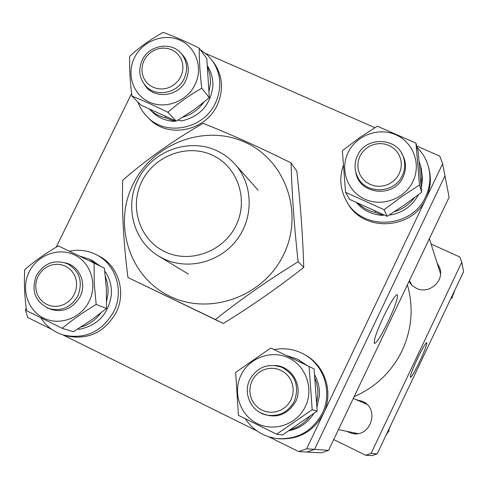 <?xml version="1.0" encoding="UTF-8"?>
<svg xmlns="http://www.w3.org/2000/svg" width="488" height="488" viewBox="0 0 488 488"><rect width="100%" height="100%" fill="white"/><g stroke="black" fill="none" stroke-linecap="round" stroke-linejoin="round"><path stroke-width="0.73" d="M354.154 396.64C375.711 387.167 391.705 371.838 402.13 350.646C411.957 329.186 413.714 307.251 407.401 284.827M419.729 361.382C424.847 350.341 427.195 344.064 426.78 342.539C425.457 343.168 422.364 348.517 417.49 358.582C412.372 369.623 410.011 375.906 410.408 377.438C411.744 376.827 414.849 371.472 419.729 361.382M440.084 272.292L440.548 272.92M408.95 281.582L412.134 285.504L416.374 288.298C428.86 294.752 444.574 281.21 439.798 268.089L437.102 262.934M355.721 433.759L353.849 432.783M346.59 431.307L352.104 433.448C370.709 438.017 380.183 408.846 362.572 401.374L356.356 399.739M365.738 455.267L371.075 453.401L377.206 453.84L372.124 455.615L365.738 455.267L333.719 439.566M377.206 453.84L463.6 271.657L461.77 262.245L371.075 453.401M461.77 262.245L459.836 257.024L431.069 244.006M411.311 284.699L411.201 283.931M363.139 402.698L365.231 402.972M383.69 316.334C376.443 332.084 373.369 341.142 374.461 343.509C376.791 342.844 381.329 335.61 388.07 321.812C395.353 306.013 398.397 296.96 397.208 294.661C394.902 295.429 390.394 302.651 383.69 316.334M328.576 450.363L449.119 197.225L444.958 175.839L314.546 449.363L444.958 175.839L442.616 163.791L306.641 448.795L328.576 450.363L321.519 452.846L306.921 452.04L314.546 449.363L306.921 452.04L298.699 451.589L268.845 436.815M256.932 430.922L62.787 334.841M51.637 329.327L27.731 317.493L25.382 309.904L26.212 308.215M56.157 247.221L131.601 93.537M205.777 53.534L374.894 127.673M416.721 146.016L439.749 156.111L442.616 163.791M298.699 451.589L306.641 448.795M163.657 258.805L158.71 256.145C132.834 240.706 124.007 204.685 139.013 177.693C153.683 150.524 189.027 137.952 216.336 150.499C223.528 153.781 229.763 158.368 235.045 164.261C253.046 184.293 254.004 217.215 236.942 239.675C220.027 262.245 187.99 270.492 163.657 258.805M212.054 155.038C186.861 143.405 154.123 155.898 141.77 181.603C129.052 207.138 139.727 239.992 164.999 251.759C190.082 263.916 223.632 251.57 236.088 225.34C248.923 199.287 237.436 166.286 212.054 155.038M74.371 294.191L76 289.695L76.634 284.98L76.232 280.289L74.823 275.854L72.474 271.895L69.308 268.613L65.49 266.173L61.201 264.697L56.669 264.252L52.112 264.856L47.757 266.485L43.828 269.053L40.51 272.432L37.972 276.452L36.344 280.917L35.697 285.602L36.075 290.281L37.46 294.709L39.778 298.674L42.92 301.974L46.732 304.445L51.014 305.952L55.565 306.421L60.14 305.836L64.52 304.213L68.485 301.633L71.821 298.235L74.371 294.191M36.38 275.592C43.938 263.185 54.266 259.219 67.368 263.691C79.636 270.999 83.149 281.71 77.897 295.826C71.053 307.428 61.409 311.686 48.971 308.593C35.118 301.81 30.927 290.811 36.38 275.592M388.942 430.093L389.009 431.276L388.491 431.13M389.009 431.276L388.119 431.91M452.333 296.326L452.431 297.521L452.169 296.619M452.431 297.521L450.833 298.699M364.701 403.381L365.951 403.533M363.957 403.051L365.64 403.283M356.234 433.74L354.715 432.96M356.63 433.716L355.514 433.118M385.703 435.918L388.326 431.483L390.107 426.64M450.668 298.93L453.26 294.538L455.017 289.756M180.792 76.683L182.384 72.285L182.969 67.692L182.518 63.147L181.06 58.877L178.663 55.095L175.454 51.99L171.593 49.721L167.274 48.391L162.724 48.074L158.155 48.776L153.799 50.465L149.877 53.058L146.583 56.419L144.076 60.384L142.49 64.764L141.892 69.326L142.319 73.853L143.753 78.123L146.119 81.911L149.31 85.034L153.159 87.328L157.471 88.688L162.04 89.029L166.634 88.34L171.014 86.657L174.96 84.058L178.279 80.679L180.792 76.683M142.234 60.085C149.182 44.554 172.398 41.163 181.951 54.4C187.258 61.817 187.978 69.912 184.11 78.678C177.449 93.495 155.818 97.515 145.674 85.912C139.214 78.287 138.067 69.674 142.234 60.085M291.043 399.77L292.678 395.091L293.245 390.168L292.715 385.252L291.123 380.597L288.542 376.425L285.114 372.954L281.009 370.355L276.428 368.757L271.603 368.233L266.777 368.806L262.196 370.453L258.073 373.088L254.626 376.584L252.021 380.756L250.387 385.404L249.807 390.296L250.307 395.195L251.875 399.849L254.419 404.021L257.829 407.517L261.922 410.146L266.503 411.774L271.34 412.329L276.19 411.768L280.807 410.127L284.955 407.486L288.426 403.972L291.043 399.77M249.807 379.591C257.402 366.891 268.125 362.804 281.991 367.336C295.502 375.022 299.608 386.337 294.313 401.276C288.225 412.153 279.112 416.764 266.973 415.105C251.594 412.445 242.56 393.59 249.807 379.591M399.269 173.667L400.855 169.086L401.38 164.297L400.8 159.539L399.154 155.062L396.524 151.085L393.047 147.803L388.899 145.387L384.294 143.948L379.45 143.557L374.613 144.241L370.032 145.955L365.927 148.614L362.505 152.091L359.93 156.203L358.338 160.759L357.808 165.517L358.357 170.257L359.973 174.728L362.572 178.718L366.024 182.018L370.16 184.464L374.772 185.934L379.627 186.343L384.489 185.684L389.101 183.976L393.236 181.304L396.683 177.809L399.269 173.667M357.454 155.642C365.854 135.841 398.062 137.232 403.6 157.813C405.424 163.828 404.991 169.745 402.313 175.558C394.475 193.895 365.439 194.614 357.533 176.821C354.245 169.842 354.221 162.785 357.454 155.642M133.004 184.385C152.598 143.649 204.441 123.751 244.75 142.142C285.34 159.918 304.17 212.658 283.705 254.437C263.849 296.49 209.925 316.01 169.909 296.308C129.588 277.208 112.832 224.84 133.004 184.385M298.137 261.788C294.27 226.761 291.909 193.803 291.068 162.907C259.61 147.291 230.287 134.102 203.106 123.348C173.874 140.129 147.071 159.088 122.708 180.224C121.762 210.584 123.513 243.012 127.954 277.513L215.397 319.512C241.029 299.144 268.607 279.905 298.137 261.788L303.768 267.369C278.569 287.267 251.741 305.97 223.291 323.471L127.954 277.513M291.068 162.907L296.832 171.154C300.517 204.533 302.828 236.601 303.768 267.369M223.291 323.471L215.397 319.512M275.043 365.469C291.94 366.037 303.56 386.362 295.588 401.715C286.798 415.752 275 419.387 260.195 412.635M241.017 375.126C249.289 357.625 271.572 349.554 288.756 357.96C306.061 366.104 313.967 388.881 305.397 406.492C297.082 424.231 274.421 432.228 257.286 423.584C240.023 415.203 232.495 392.505 241.017 375.126M312.18 409.688L309.075 366.439L270.767 348.023L235.655 372.405L238.425 415.343L276.635 434.216L312.18 409.688L317.157 411.085L282.54 434.967L276.635 434.216M309.075 366.439L314.107 368.965L317.157 411.085M286.48 355.569L297.436 359.125L305.561 364.75M315.065 378.377L316.901 384.154L317.798 390.162L317.828 395.03L316.779 402.063M297.436 359.125L307.178 365.524M314.742 375.065C318.231 381.439 319.793 388.295 319.426 395.622L316.999 407.041M309.923 416.349C304.866 422.815 298.455 427.244 290.683 429.629M313.802 413.543C307.855 422.803 299.565 428.549 288.926 430.788M245.275 418.844C253.034 430.233 263.733 436.821 277.367 438.608L278.782 438.761C298.827 439.84 313.729 431.416 323.483 413.495C333.859 392.742 325.136 365.384 305.067 354.855L303.823 354.166C294.429 349.146 284.51 347.621 274.061 349.609M277.367 438.608C297.534 439.694 312.527 431.215 322.348 413.177C332.792 392.297 324.014 364.762 303.823 354.166M401.636 153.323C406.23 160.875 406.711 168.775 403.082 177.022C394.054 198.409 359.064 194.724 355.807 172.252M348.078 152.591C356.197 135.402 378.475 127.014 395.798 134.737C413.238 142.209 421.394 164.108 412.97 181.414C404.808 198.836 382.159 207.156 364.884 199.202C347.486 191.503 339.703 169.665 348.078 152.591M419.497 185.001L415.953 143.106L377.34 126.197L359.54 137.695L342.363 150.731L345.565 192.333L384.087 209.688L401.508 196.756L419.497 185.001L421.626 192.26L404.619 204.85L387.13 216.294L349.591 199.348L345.565 192.333M415.953 143.106L418.161 151.426L421.626 192.26M387.13 216.294L384.087 209.688M356.533 202.734C363.542 210.639 372.442 214.866 383.239 215.428L375.15 212.371C368.696 210.889 363.066 207.949 358.247 203.557M419.113 161.619L420.65 166.103L421.852 177.266L420.979 183.628M420.65 166.103L421.345 168.665L422.535 179.736L421.278 187.593M414.434 197.756C409.267 204.527 402.6 209.175 394.42 211.688M389.418 214.866L390.321 214.994C403.003 212.664 412.415 205.881 418.551 194.633M375.15 212.371L375.205 211.292M383.239 215.428L383.275 214.708M343.216 165.591C339.148 178.126 340.307 190.076 346.694 201.452L347.657 203.081C363.304 232.599 412.592 229.939 426.103 198.403C430.434 189.051 431.453 179.45 429.153 169.592L428.702 167.738C426.725 159.875 422.858 153.104 417.1 147.425M346.694 201.452C362.431 231.141 412.031 228.463 425.627 196.725C429.989 187.319 431.014 177.656 428.702 167.738M180.633 52.869C188.569 60.579 190.296 69.796 185.818 80.52C178.407 97.264 152.903 99.558 144.363 84.381M134.45 57.706C142.441 41.157 163.614 32.891 179.785 40.108C196.078 47.08 203.325 67.96 195.047 84.619C187.008 101.382 165.505 109.593 149.377 102.163C133.126 94.977 126.215 74.145 134.45 57.706M201.745 88.255C200.013 73.7 199.171 60.341 199.232 48.178C186.227 41.651 174.21 36.38 163.163 32.385C150.975 39.095 139.824 47.055 129.704 56.248C129.338 68.29 130.076 81.563 131.906 96.063C142.825 100.388 154.818 105.792 167.884 112.27C178.181 103.218 189.472 95.215 201.745 88.255L209.303 97.722L193.492 110.19L176.284 121.115L141.166 105.262L131.906 96.063M199.232 48.178L206.821 58.615L209.303 97.722M176.284 121.115L167.884 112.27M149.798 109.458L151.994 111.673C158.289 117.834 165.969 121.079 175.027 121.414L165.627 117.748C159.57 116.394 154.312 113.637 149.846 109.483M207.815 67.905L209.572 73.31L210.401 78.983L210.395 83.607L209.212 90.616M207.65 66.24C211.542 72.425 213.262 79.276 212.823 86.785C210.236 105.146 199.873 116.528 181.725 120.926L177.98 120.133M203.588 102.511C198.317 109.757 191.436 114.643 182.933 117.157M165.627 117.748L165.7 116.711M175.027 121.414L175.082 120.634M137.866 101.986L139.885 106.738L142.496 111.166L145.662 115.211L149.578 119.163C168.122 138.677 205.539 131.132 217.166 105.237C223.821 90.231 222.821 76.195 214.171 63.129L207.821 55.37L200.361 49.733M147.437 117.071C166.085 136.695 203.728 129.094 215.421 103.041C222.119 87.944 221.119 73.828 212.414 60.689M65.093 262.794C79.215 265.545 87.12 283.266 80.093 296.716C71.614 310.167 60.482 313.815 46.695 307.672M29.164 271.901C37.301 255.065 58.468 247.093 74.505 254.937C90.664 262.538 97.667 284.229 89.243 301.175C81.063 318.237 59.554 326.143 43.566 318.072C27.456 310.258 20.795 288.628 29.164 271.901M96.191 304.451L94.214 283.369L94.105 263.117L58.34 245.928C45.793 253.217 34.599 261.129 24.76 269.651C23.936 282.729 24.534 296.417 26.541 310.71L62.208 328.32C72.224 319.957 83.552 312.003 96.191 304.451L106.506 308.489L90.878 320.421L73.377 331.742L62.208 328.32M94.105 263.117L104.432 268.18L106.347 288.64L106.506 308.489M79.166 255.925L89.078 259.03L97.088 264.581M105.408 276.653L107.232 282.424L108.08 288.469L108.031 293.386L106.64 301.084M89.078 259.03L92.537 260.744L100.485 266.247M104.798 271.139C109.721 278.117 111.904 286.011 111.343 294.813C108.586 313.644 98.143 325.093 80.02 329.174L77.671 329.107M100.748 313.107C95.587 320.018 88.981 324.673 80.916 327.07M40.913 317.987C46.39 326.435 53.912 332.127 63.477 335.049L66.161 335.835C87.828 340.356 104.493 332.59 116.156 312.534C126.575 292.135 118.248 265.429 98.783 255.962L96.313 254.693C87.797 250.435 78.812 249.276 69.351 251.21M63.477 335.049C85.272 339.599 102.041 331.785 113.771 311.606C124.263 291.08 115.888 264.215 96.313 254.693M158.71 256.145L188.38 274.067M235.045 164.261L258.097 190.149M353.312 398.415L366.83 404.308M338.44 429.647L357.795 433.582M429.373 238.687L440.536 273.695M409.475 280.484L411.86 285.248"/></g></svg>
